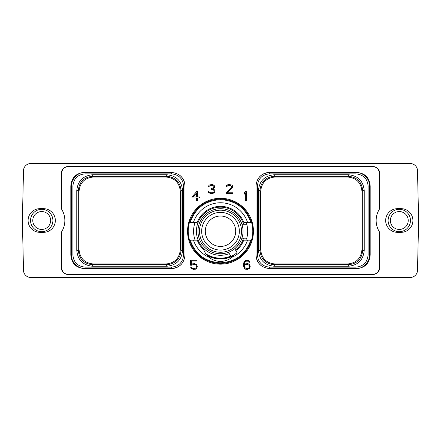 <?xml version="1.0" encoding="UTF-8"?>
<svg xmlns="http://www.w3.org/2000/svg" width="441" height="441" viewBox="0 0 441 441"><rect width="100%" height="100%" fill="white"/><g stroke="black" fill="none" stroke-linecap="round" stroke-linejoin="round"><path stroke-width="0.66" d="M372.535 274.6L68.465 274.6L372.535 274.6C377.005 274.23 379.425 271.81 379.795 267.34L379.795 232.435A21.344 21.344 0 0 1 379.436 209.117L379.436 173.66C379.067 169.19 376.647 166.77 372.176 166.4L372.535 166.4C377.005 166.77 379.425 169.19 379.795 173.66L379.795 208.565L379.436 209.117A21.344 21.344 0 0 1 379.795 208.565M372.176 166.4L68.824 166.4C64.353 166.77 61.933 169.19 61.564 173.66L61.564 209.117A21.344 21.344 0 0 1 61.564 231.883L61.564 267.34C61.933 271.81 64.353 274.23 68.824 274.6M61.205 208.565L61.564 209.117A21.344 21.344 0 0 0 61.205 208.565L61.205 173.66C61.575 169.19 63.995 166.77 68.465 166.4L68.824 166.4M68.465 166.4L372.535 166.4M379.795 232.435L379.436 231.883L379.436 267.34C379.067 271.81 376.647 274.23 372.176 274.6M70.825 255.003C71.514 263.354 76.028 267.869 84.374 268.558L171.444 268.558C179.68 267.748 184.195 263.227 184.994 255.003A13.55 13.55 0 0 1 184.994 255.014L184.994 185.997C184.184 177.756 179.669 173.241 171.444 172.442A13.55 13.55 0 0 1 171.45 172.442L84.374 172.442C76.028 173.131 71.514 177.646 70.825 185.997L70.825 255.003L71.481 255.003C70.979 262.417 78.707 268.999 85.03 268.558L171.444 268.558A13.55 13.55 0 0 0 181.874 263.657M184.988 255.333A13.55 13.55 0 0 1 184.977 255.659M184.955 255.989A13.55 13.55 0 0 1 184.928 256.326M171.77 172.448A13.55 13.55 0 0 1 172.1 172.459M172.431 172.481A13.55 13.55 0 0 1 172.762 172.508M180.093 175.562A13.55 13.55 0 0 1 184.994 185.997L184.994 255.003L183.572 255.003L183.572 185.997C182.855 178.633 178.814 174.592 171.444 173.864L85.03 173.864C77.737 174.537 73.697 178.577 72.903 185.997L72.903 255.003C73.57 262.29 77.61 266.331 85.03 267.136L171.444 267.136C178.803 266.419 182.844 262.378 183.572 255.003M269.556 267.136L355.97 267.136C363.263 266.463 367.303 262.423 368.097 255.003L368.097 185.997C367.43 178.71 363.39 174.669 355.97 173.864L269.556 173.864C262.197 174.581 258.156 178.622 257.428 185.997L257.428 255.003C258.145 262.367 262.186 266.408 269.556 267.136L269.556 268.558L356.626 268.558C364.972 267.869 369.486 263.354 370.175 255.003L370.175 185.997C369.486 177.646 364.972 173.131 356.626 172.442L269.556 172.442C261.32 173.252 256.805 177.773 256.006 185.997A13.55 13.55 0 0 1 256.006 185.986L256.006 255.003C256.816 263.244 261.331 267.759 269.556 268.558A13.55 13.55 0 0 1 269.55 268.558L355.97 268.558C363.434 269.142 370.032 261.078 369.519 255.003L369.519 185.997C370.021 178.583 362.293 172.001 355.97 172.442L269.556 172.442A13.55 13.55 0 0 0 259.126 177.343M256.012 185.667A13.55 13.55 0 0 1 256.023 185.341M256.045 185.011A13.55 13.55 0 0 1 256.072 184.674M269.231 268.552A13.55 13.55 0 0 1 268.9 268.541M268.569 268.519A13.55 13.55 0 0 1 268.238 268.492M260.907 265.438A13.55 13.55 0 0 1 256.006 255.003L256.006 185.997L257.428 185.997M187.568 231.227A32.932 32.932 0 0 1 220.5 198.296A32.932 32.932 0 0 1 253.432 231.227A32.932 32.932 0 0 1 220.5 264.159A32.932 32.932 0 0 1 187.568 231.227M191.785 265.223L193.356 264.435L195.352 264.639L196.372 265.68L196.576 266.733L195.964 267.979L194.547 268.608L192.552 268.398L191.559 267.218L190.639 267.218L191.504 268.613L193.379 269.379L195.462 269.186L196.394 268.613L197.331 266.893L196.956 265.19L196.394 264.424L194.52 263.657L192.441 263.85L191.328 264.534L191.328 261.072L196.94 261.072L196.94 260.295L190.573 260.295L190.573 265.223L191.785 265.223M249.876 264.997L248.382 263.85L247.44 263.657L245.56 263.85L244.248 264.743L244.645 262.318L245.659 261.281L247.467 261.072L249.06 262.257L249.821 262.257L249.121 261.061L248.184 260.488L245.554 260.488L244.06 261.827L243.493 264.153L243.68 266.888L244.623 268.613L245.554 269.186L247.44 269.379L249.314 268.613L250.251 266.893L249.876 264.997M196.592 191.642L192 196.918L192 197.959L196.653 197.959L196.653 200.727L197.596 200.727L197.596 197.959L199.536 197.959L199.536 196.984L197.596 196.984L197.596 191.642L196.592 191.642M246.315 200.727L246.315 191.642L245.312 191.642L244.209 192.96L244.209 194.211L245.367 192.827L245.367 200.727L246.315 200.727M214.298 192.618L214.85 191.488L214.662 189.966L213.196 188.963L214.469 187.706L214.475 185.826L212.986 184.685L211.658 184.492L209.21 185.066L208.317 186.455L209.089 186.455L210.07 185.474L211.074 185.27L213.488 185.893L213.902 186.532L213.499 187.811L211.189 188.649L211.189 189.222L213.687 189.85L214.094 191.532L213.472 192.386L212.066 192.8L209.888 192.596L208.885 191.615L208.135 191.615L208.643 192.618L210.71 193.577L212.981 193.384L214.298 192.618M225.968 192.739L225.968 193.577L232.727 193.577L232.727 192.8L227.132 192.8L232.545 187.706L232.545 185.826L231.801 185.066L229.166 184.492L227.832 184.685L226.349 185.826L226.194 186.455L226.966 186.455L227.953 185.474L230.748 185.474L231.779 186.984L231.376 187.816L225.968 192.739M410.24 277.461A7.26 7.26 0 0 0 417.5 270.366L418.63 220.5L417.5 170.634A7.26 7.26 0 0 0 410.24 163.539L30.76 163.539A7.26 7.26 0 0 0 23.5 170.634L22.37 220.5L23.5 270.366A7.26 7.26 0 0 0 30.76 277.461L410.24 277.461M43.505 232.335A11.835 11.835 0 0 0 55.34 220.5A11.835 11.835 0 0 0 43.505 208.665L39.927 208.665A11.835 11.835 0 0 0 28.092 220.5A11.835 11.835 0 0 0 39.927 232.335L43.505 232.335M397.495 232.335L401.073 232.335A11.835 11.835 0 0 0 412.908 220.5A11.835 11.835 0 0 0 401.073 208.665L397.495 208.665A11.835 11.835 0 0 0 385.66 220.5A11.835 11.835 0 0 0 397.495 232.335M61.205 232.435L61.564 231.883A21.344 21.344 0 0 1 61.205 232.435L61.205 267.34C61.575 271.81 63.995 274.23 68.465 274.6M418.443 212.215A20.87 20.87 0 0 1 418.95 213.505L418.95 231.668L418.366 232.005M418.95 227.495A20.87 20.87 0 0 1 418.443 228.785M22.557 228.785A20.87 20.87 0 0 1 22.05 227.495L22.05 213.505A20.87 20.87 0 0 1 22.557 212.215M22.634 232.005L22.05 231.668L22.05 227.495M22.05 213.505L22.05 209.332L22.634 208.995M32.777 220.5A8.941 8.941 0 0 1 41.719 211.559A8.941 8.941 0 0 1 50.654 220.5A8.941 8.941 0 0 1 41.719 229.441A8.941 8.941 0 0 1 32.777 220.5M30.545 220.5A11.174 11.174 0 0 0 41.719 231.674A11.174 11.174 0 0 0 52.892 220.5A11.174 11.174 0 0 0 41.719 209.326A11.174 11.174 0 0 0 30.545 220.5M180.308 249.645L180.308 249.639C179.459 258.349 174.68 263.128 165.97 263.983L93.382 263.983C84.678 263.128 79.898 258.349 79.044 249.645L79.044 191.361C79.898 182.651 84.678 177.872 93.382 177.017L165.97 177.017C174.68 177.872 179.459 182.651 180.308 191.355L180.308 249.639L181.042 250.378C180.193 259.088 175.413 263.867 166.704 264.716L92.649 264.716C83.939 263.867 79.159 259.088 78.311 250.378L78.311 190.622C79.159 181.912 83.939 177.133 92.649 176.284L166.704 176.284C175.413 177.133 180.193 181.912 181.042 190.622L181.042 250.378L182.58 250.378C181.642 260.025 176.35 265.317 166.704 266.254L166.704 264.716L165.97 263.983M166.704 266.254L92.649 266.254C83.002 265.311 77.71 260.019 76.773 250.378L76.773 190.622C77.715 180.975 83.007 175.683 92.649 174.746L166.704 174.746C176.356 175.689 181.648 180.981 182.58 190.622L182.58 250.378M171.444 173.864L171.444 172.442L85.03 172.442C77.566 171.858 70.968 179.922 71.481 185.997L71.481 255.003L72.903 255.003M84.374 172.442L85.03 172.442L85.03 173.864M84.374 268.558L85.03 268.558L85.03 267.136M347.613 263.983L275.03 263.983C266.32 263.128 261.541 258.349 260.692 249.639L260.692 191.361C261.541 182.651 266.32 177.872 275.03 177.017L347.613 177.017C356.322 177.872 361.102 182.651 361.956 191.361L361.956 249.639C361.102 258.349 356.322 263.128 347.613 263.983L348.351 264.716L274.296 264.716C265.587 263.861 260.807 259.082 259.958 250.378L260.692 249.639M258.42 250.378L258.42 190.622C259.352 180.981 264.644 175.689 274.296 174.746L348.351 174.746C357.993 175.683 363.285 180.975 364.227 190.622L364.227 250.378C363.29 260.019 357.998 265.311 348.351 266.254L274.296 266.254C264.65 265.317 259.358 260.025 258.42 250.378L259.958 250.378L259.958 190.622C260.807 181.912 265.587 177.133 274.296 176.284L348.351 176.284C357.061 177.139 361.841 181.918 362.689 190.622L362.689 250.378L361.956 249.639M364.227 190.622L362.689 190.622L361.956 191.361M355.97 173.864L355.97 172.442L356.626 172.442M355.97 267.136L355.97 268.558L356.626 268.558M364.227 250.378L362.689 250.378C361.835 259.088 357.056 263.867 348.351 264.716L348.351 266.254M348.351 174.746L348.351 176.284L347.613 177.017M274.296 174.746L274.296 176.284L275.03 177.017M258.42 190.622L259.958 190.622L260.692 191.361M274.296 266.254L274.296 264.716L275.03 263.983M418.366 208.995L418.95 209.332L418.95 213.505M390.346 220.5A8.941 8.941 0 0 1 399.281 211.559A8.941 8.941 0 0 1 408.223 220.5A8.941 8.941 0 0 1 399.281 229.441A8.941 8.941 0 0 1 390.346 220.5M388.108 220.5A11.174 11.174 0 0 0 399.281 231.674A11.174 11.174 0 0 0 410.455 220.5A11.174 11.174 0 0 0 399.281 209.326A11.174 11.174 0 0 0 388.108 220.5M207.386 255.681A27.75 27.75 0 0 0 233.614 255.681M206.311 254.402A27.177 27.177 0 0 0 230.875 256.342L228.526 252.274M230.748 256.127A26.923 26.923 0 0 1 205.903 253.851A26.923 26.923 0 0 0 220.5 258.15M204.111 250.67L203.67 249.562C204.833 252.699 206.653 255.284 209.117 257.312A17.877 17.877 0 0 0 231.883 257.312L234.689 254.402M236.426 251.657L237.33 249.562A24.889 24.889 0 0 0 243.724 240.169L251.524 240.169A32.287 32.287 0 0 0 251.524 222.286L243.724 222.286A24.889 24.889 0 0 0 197.276 222.286L193.478 222.286A28.461 28.461 0 0 1 247.522 222.286M245.896 222.286A26.923 26.923 0 0 1 246.508 224.254M246.508 238.201A26.923 26.923 0 0 1 245.896 240.169M251.232 240.169L250.835 240.169M251.232 222.286L250.835 222.286M195.104 222.286A26.923 26.923 0 0 0 195.104 240.169M243.531 224.254A24.062 24.062 0 0 0 196.438 231.227A24.062 24.062 0 0 0 229.303 253.625M243.531 238.201A24.062 24.062 0 0 1 235.494 250.047M220.5 208.698A22.524 22.524 0 0 1 243.024 231.227A22.524 22.524 0 0 1 220.5 253.751A22.524 22.524 0 0 1 197.976 231.227A22.524 22.524 0 0 1 220.5 208.698M240.632 221.117L241.922 224.254L246.767 224.254A27.177 27.177 0 0 1 246.767 238.201L241.922 238.201L240.632 241.337M239.187 243.807L239.32 243.608C236.668 246.971 235.13 248.669 234.717 248.702L237.065 252.77A27.177 27.177 0 0 1 230.875 256.342M220.5 210.192A21.036 21.036 0 0 0 199.464 231.227A21.036 21.036 0 0 0 220.5 252.263A21.036 21.036 0 0 0 241.536 231.227A21.036 21.036 0 0 0 220.5 210.192M220.5 212.391A18.836 18.836 0 0 0 201.664 231.227A18.836 18.836 0 0 0 220.5 250.064A18.836 18.836 0 0 0 239.336 231.227A18.836 18.836 0 0 0 220.5 212.391M220.5 216.029A15.198 15.198 0 0 0 205.302 231.227A15.198 15.198 0 0 0 220.5 246.425A15.198 15.198 0 0 0 235.698 231.227A15.198 15.198 0 0 0 220.5 216.029M235.698 231.227C234.684 238.008 234.684 238.008 235.698 231.227M250.78 222.286C245.742 208.191 235.753 200.644 220.814 199.657C205.583 200.396 195.385 207.943 190.22 222.286L189.476 222.286C194.641 207.628 204.982 199.845 220.5 198.941C236.018 199.845 246.359 207.628 251.524 222.286M251.524 240.169C246.359 254.826 236.018 262.61 220.5 263.514C204.982 262.61 194.641 254.826 189.476 240.169L190.22 240.169C195.258 254.264 205.247 261.811 220.186 262.797C235.417 262.059 245.615 254.512 250.78 240.169M189.476 222.286A32.287 32.287 0 0 0 189.476 240.169M193.478 222.286L190.22 222.286M190.049 222.286L189.768 222.286M209.117 257.312A28.461 28.461 0 0 1 193.478 240.169L197.276 240.169A24.889 24.889 0 0 0 203.67 249.562M193.478 240.169L190.22 240.169M190.049 240.169L189.768 240.169M231.883 257.312A28.461 28.461 0 0 0 247.522 240.169M249.286 265.471L249.292 267.356L248.272 268.398L246.271 268.608L244.645 267.356L244.645 265.471L245.659 264.644L247.666 264.435L249.286 265.471M193.015 196.984L196.653 192.833L196.653 196.984L193.015 196.984M379.436 173.66L379.795 173.66M379.795 267.34L379.436 267.34M92.649 266.254L92.649 264.716L93.382 263.983M72.903 185.997L70.825 185.997M171.444 267.136L171.444 268.558M183.572 185.997L184.994 185.997M76.773 190.622L78.311 190.622L79.044 191.355M92.649 174.746L92.649 176.284L93.382 177.017M166.704 174.746L166.704 176.284L165.97 177.017M182.58 190.622L181.042 190.622L180.308 191.355M76.773 250.378L78.311 250.378L79.044 249.645M269.556 173.864L269.556 172.442M257.428 255.003L256.006 255.003M368.097 255.003L370.175 255.003M368.097 185.997L370.175 185.997M61.205 173.66L61.564 173.66M61.564 267.34L61.205 267.34"/></g></svg>

